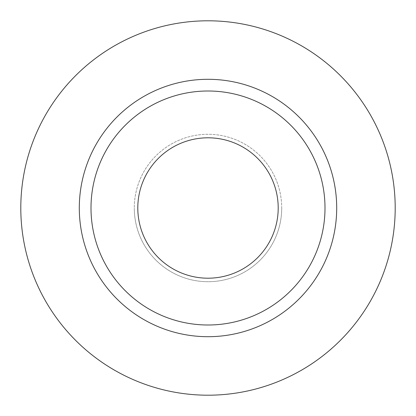 <?xml version="1.0" encoding="UTF-8"?>
<svg xmlns="http://www.w3.org/2000/svg" width="416" height="416" viewBox="0 0 416 416"><rect width="100%" height="100%" fill="white"/><g stroke="black" fill="none" stroke-linecap="round" stroke-linejoin="round"><path stroke-width="0.31" stroke-dasharray="2.08 1.56" d="M137.8 208A70.2 70.2 0 0 0 208 278.2A70.2 70.2 0 0 0 278.2 208A70.2 70.2 0 0 0 208 137.8A70.2 70.2 0 0 0 137.8 208M281.71 208A73.71 73.71 0 0 1 208 281.71A73.71 73.71 0 0 1 134.29 208A73.71 73.71 0 0 0 208 281.71A73.71 73.71 0 0 0 281.71 208A73.71 73.71 0 0 0 208 134.29A73.71 73.71 0 0 0 134.29 208A73.71 73.71 0 0 1 208 134.29A73.71 73.71 0 0 1 281.71 208M91 208A117 117 0 0 0 208 325A117 117 0 0 0 325 208A117 117 0 0 0 208 91A117 117 0 0 0 91 208A117 117 0 0 1 208 91A117 117 0 0 1 325 208M395.2 208A187.2 187.2 0 0 0 208 20.8A187.2 187.2 0 0 0 20.8 208A187.2 187.2 0 0 0 208 395.2A187.2 187.2 0 0 0 395.2 208"/><path stroke-width="0.62" d="M137.8 208A70.2 70.2 0 0 0 208 278.2A70.2 70.2 0 0 0 278.2 208A70.2 70.2 0 0 0 208 137.8A70.2 70.2 0 0 0 137.8 208M325 208A117 117 0 0 0 208 91A117 117 0 0 0 91 208A117 117 0 0 0 208 325A117 117 0 0 0 325 208M395.2 208A187.2 187.2 0 0 0 208 20.8A187.2 187.2 0 0 0 20.8 208A187.2 187.2 0 0 0 208 395.2A187.2 187.2 0 0 0 395.2 208M336.7 208A128.7 128.7 0 0 1 208 336.7A128.7 128.7 0 0 1 79.3 208A128.7 128.7 0 0 1 208 79.3A128.7 128.7 0 0 1 336.7 208"/></g></svg>
